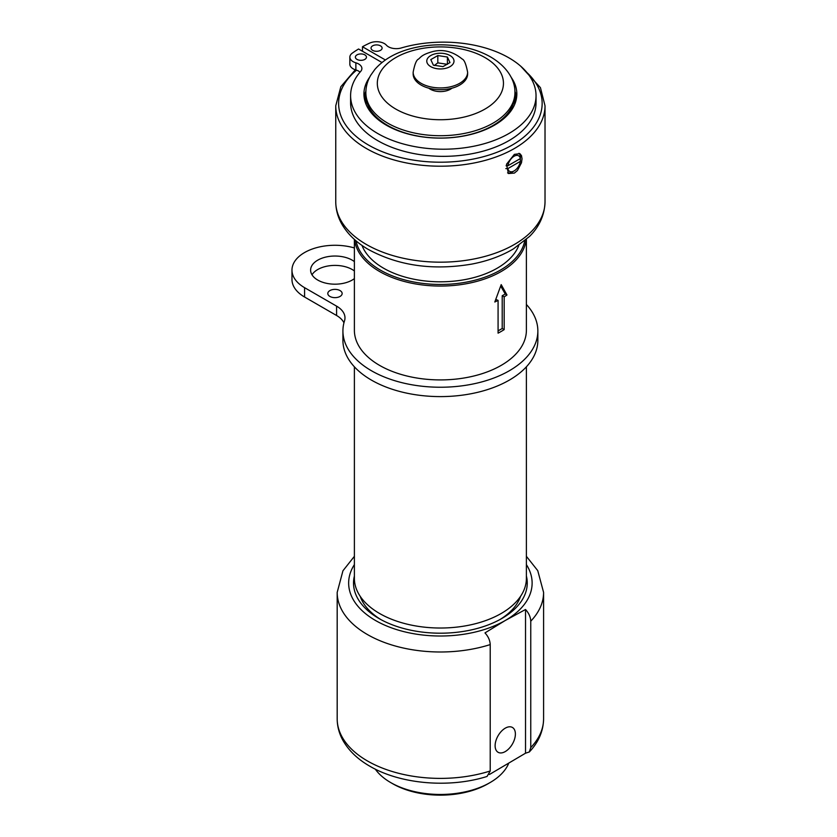 <?xml version="1.0" encoding="UTF-8"?>
<svg xmlns="http://www.w3.org/2000/svg" width="837" height="837" viewBox="0 0 837 837"><rect width="100%" height="100%" fill="white"/><g stroke="black" fill="none" stroke-linecap="round" stroke-linejoin="round"><path stroke-width="1.26" d="M490.22 770.982A103.202 59.584 0 0 1 367.412 760.938A103.202 59.584 0 0 1 337.185 718.805C337.227 726.39 339.163 733.61 342.971 740.473C348.809 750.716 357.744 759.285 369.787 766.19C400.431 784.269 449.5 788.36 487.05 776.454L490.22 770.982L490.22 644.584C490.001 640.357 488.264 636.465 484.979 632.908L505.255 620.499L525.521 609.503C528.796 613.05 530.543 616.942 530.763 621.18L530.763 747.577L529.298 751.971L525.521 753.206L489.415 774.497M428.795 88.188A14.334 8.276 0 0 0 450.526 89.172A14.334 8.276 0 0 0 451.98 88.188M459.639 85.081A27.234 15.725 180 0 1 429.967 88.492A27.234 15.725 180 0 1 413.154 73.959L413.154 72.202A27.234 15.725 -0 0 0 421.126 83.323A27.234 15.725 -0 0 0 459.639 83.323A27.234 15.725 -0 0 0 467.621 72.202L467.621 73.959A27.234 15.725 180 0 1 459.639 85.081M449.982 62.576L442.961 66.625L433.367 65.14L430.793 59.605L437.814 55.556L447.408 57.031L449.982 62.576M447.408 64.334L437.814 62.859L437.814 55.556M447.408 64.051L447.408 57.031M437.814 62.859L434.309 65.506M506.082 165.789L507.871 165.778L520.363 158.57L520.394 156.54A11.467 6.623 -60 0 0 518.961 153.307M519.704 158.946L520.394 159.344L520.363 161.374L507.871 168.593L505.83 168.603M507.871 165.778A9.008 5.2 -60 0 1 514.117 156.226A9.008 5.2 -60 0 1 520.363 158.57M520.363 161.374A9.008 5.2 -60 0 1 514.117 170.926L512.38 171.93A11.467 6.623 -60 0 1 507.567 172.882M514.117 170.926A9.008 5.2 -60 0 1 507.871 168.593M514.378 154.364L519.882 153.663L521.482 155.598L522.037 158.789L521.482 162.765L517.412 170.549L514.378 173.092L508.415 173.531L506.5 164.251L514.378 154.364M365.853 94.979A75.968 43.859 0 0 0 364.65 100.021M516.115 100.021A75.968 43.859 0 0 0 514.922 94.979M526.389 239.403L526.389 330.259A86.002 49.655 180 0 1 501.196 365.371A86.002 49.655 180 0 1 407.473 376.137A86.002 49.655 180 0 1 354.386 330.259L354.386 239.403M504.167 296.863L504.167 329.632A86.002 49.655 180 0 1 498.078 333.147L498.078 300.378A86.002 49.655 180 0 1 494.813 302L501.196 284.622L506.971 294.98A86.002 49.655 180 0 1 504.167 296.863L502.21 295.733L502.21 328.502L498.078 330.887M518.783 245.419A80.268 46.338 180 0 1 497.147 268.238A80.268 46.338 180 0 1 417.862 279.945A80.268 46.338 180 0 1 361.992 245.419M500.693 286.076L505.255 293.986L502.21 295.733M498.078 300.378L495.797 299.437M504.167 329.632L502.21 328.502M506.971 294.98L505.255 293.986M526.389 304.48A97.469 56.267 180 0 1 537.856 330.96A97.469 56.267 180 0 1 440.388 387.238A97.469 56.267 180 0 1 342.919 330.96A97.469 56.267 180 0 1 344.509 320.833A28.667 16.552 0 0 0 344.98 317.851A28.667 16.552 0 0 0 336.589 306.143L304.574 287.666A43.001 24.828 180 0 1 291.977 270.11A43.001 24.828 180 0 1 354.386 247.951M343.944 322.81A28.667 16.552 0 0 0 336.589 315.507L304.574 297.02A43.001 24.828 180 0 1 291.977 279.474L291.977 270.11M537.856 330.96L537.856 340.324A97.469 56.267 180 0 1 440.388 396.602A97.469 56.267 180 0 1 342.919 340.324L342.919 330.96M329.914 296.444A7.167 4.133 180 0 1 327.811 293.515A7.167 4.133 180 0 1 334.978 289.372A7.167 4.133 180 0 1 342.145 293.515A7.167 4.133 180 0 1 337.719 297.334A7.167 4.133 180 0 1 329.914 296.444M354.386 278.616A24.367 14.072 180 0 1 317.746 280.06A24.367 14.072 180 0 1 310.611 270.11A24.367 14.072 180 0 1 327.204 256.771A24.367 14.072 180 0 1 354.386 261.604M354.386 270.968A24.367 14.072 0 0 0 331.211 265.57A24.367 14.072 0 0 0 312.002 274.787M526.389 366.805L526.389 578.367A86.002 49.655 180 0 1 501.196 613.479A86.002 49.655 180 0 1 407.473 624.245A86.002 49.655 180 0 1 354.386 578.367L354.386 366.805M508.53 763.731A70.235 40.553 180 0 1 490.053 782.585L488.023 783.756A67.368 38.889 180 0 1 392.752 783.756L390.722 782.585A70.235 40.553 180 0 1 375.29 769.14M488.023 783.756L490.053 782.585A70.235 40.553 180 0 1 390.722 782.585M354.386 576.013A86.86 50.147 0 0 0 378.962 618.512A86.86 50.147 0 0 0 501.802 618.512L501.802 618.512A86.86 50.147 0 0 0 526.389 576.013M499.93 619.558A81.702 47.165 0 0 0 520.562 596.331M360.213 596.331A81.702 47.165 0 0 0 380.845 619.558M525.521 753.206L525.521 609.503M505.255 728.169A14.334 8.276 -60 0 1 512.422 727.458A14.334 8.276 -60 0 1 514.619 738.945A14.334 8.276 -60 0 1 505.255 751.574A14.334 8.276 -60 0 1 498.088 752.285A14.334 8.276 -60 0 1 495.891 740.797A14.334 8.276 -60 0 1 505.255 728.169M365.853 92.687L365.853 95.031A74.535 43.032 0 0 0 411.867 134.788A74.535 43.032 0 0 0 493.087 125.456A74.535 43.032 0 0 0 514.922 95.031L514.922 92.687C515.383 81.744 508.519 67.473 490.712 57.01C482.258 52.176 472.602 48.755 461.752 46.746C443.579 43.524 425.897 44.34 408.697 49.195C394.196 53.401 382.896 60.17 374.788 69.513L370.739 75.246C367.527 80.708 365.905 86.514 365.853 92.687A74.535 43.032 0 0 0 411.867 132.445A74.535 43.032 0 0 0 493.087 123.112A74.535 43.032 0 0 0 514.922 92.687M370.948 110.672A71.375 41.212 0 0 0 373.229 115.067M507.546 115.067A71.375 41.212 0 0 0 509.817 110.672M514.713 104.322A74.535 43.032 0 0 0 514.922 101.11A74.535 43.032 0 0 0 514.734 98.075M366.041 98.075A74.535 43.032 0 0 0 365.853 101.11A74.535 43.032 0 0 0 366.062 104.322M357.001 59.396A5.535 3.191 180 0 1 355.38 57.136A5.535 3.191 180 0 1 360.914 53.934A5.535 3.191 180 0 1 366.449 57.136A5.535 3.191 180 0 1 363.038 60.086A5.535 3.191 180 0 1 357.001 59.396M372.653 50.356A5.535 3.191 180 0 1 371.032 48.096A5.535 3.191 180 0 1 376.566 44.905A5.535 3.191 180 0 1 382.101 48.096A5.535 3.191 180 0 1 378.68 51.047A5.535 3.191 180 0 1 372.653 50.356M385.386 59.971L362.473 46.736A112.995 65.234 180 0 1 369.64 43.116A11.069 6.393 180 0 1 386.412 45.188A11.069 6.393 0 0 0 401.279 47.96A92.719 53.526 180 0 1 536.036 95.669A92.719 53.526 180 0 1 443.317 149.206A92.719 53.526 180 0 1 350.598 95.669A92.719 53.526 180 0 1 360.684 71.396A11.069 6.393 0 0 0 361.887 68.498A11.069 6.393 0 0 0 355.871 62.817A11.069 6.393 180 0 1 349.856 57.136A11.069 6.393 180 0 1 352.293 53.129A112.995 65.234 180 0 1 358.56 48.996L381.975 62.513M536.036 95.669L536.036 102.805A92.719 53.526 180 0 1 443.317 156.341A92.719 53.526 180 0 1 350.598 102.805L350.598 95.669M360.056 72.118A11.069 6.393 0 0 0 355.871 69.952A11.069 6.393 180 0 1 349.856 64.271L349.856 57.136M365.884 91.191A76.449 44.141 0 0 0 364.179 97.542M516.586 97.542A76.449 44.141 0 0 0 514.881 91.191M369.661 77.213A76.449 44.141 0 0 0 363.928 93.974A76.449 44.141 0 0 0 440.388 138.115A76.449 44.141 0 0 0 516.837 93.974A76.449 44.141 0 0 0 511.104 77.213M362.473 51.256L362.473 46.736M530.763 747.577A103.202 59.584 0 0 0 543.59 718.805C543.349 731.14 538.589 742.199 529.308 751.982M354.386 564.619A91.735 52.961 0 0 0 375.52 620.499A91.735 52.961 0 0 0 505.255 620.499A91.735 52.961 0 0 0 526.389 564.619M530.763 621.18A103.202 59.584 0 0 0 543.59 592.408L537.752 570.646L526.389 556.323M354.386 556.323L342.95 570.771L337.185 592.408A103.202 59.584 0 0 0 367.412 634.54A103.202 59.584 0 0 0 490.22 644.584M450.013 66.646A13.612 7.857 180 0 1 430.762 66.646A13.612 7.857 180 0 1 430.762 55.535A13.612 7.857 180 0 1 450.013 55.535A13.612 7.857 180 0 1 450.013 66.646M514.378 244.477A104.635 60.41 0 0 0 545.023 201.759C544.563 218.551 536.098 229.987 529.444 236.505L513.458 248.861C501.489 255.986 487.615 261.05 471.838 264.084C432.865 270.696 398.245 265.758 367.977 249.259C356.227 242.385 347.46 233.9 341.684 223.824C337.782 216.835 335.804 209.48 335.752 201.759A104.635 60.41 0 0 0 400.348 257.576A104.635 60.41 0 0 0 514.378 244.477M335.752 201.759L335.752 105.797A104.635 60.41 0 0 0 400.348 161.604A104.635 60.41 0 0 0 514.378 148.515A104.635 60.41 0 0 0 545.023 105.797L540.44 87.665L520.666 66.144M356.531 70.162A101.769 58.757 0 0 0 375.3 148.62A101.769 58.757 0 0 0 512.349 145A101.769 58.757 0 0 0 526.965 72.578M526.211 239.56A86.002 49.655 180 0 1 501.196 271.512A86.002 49.655 180 0 1 379.579 271.512A86.002 49.655 180 0 1 354.564 239.56M524.726 240.857A84.851 48.985 180 0 1 500.39 270.11A84.851 48.985 180 0 1 380.385 270.11A84.851 48.985 180 0 1 356.049 240.857M304.574 297.02L304.574 287.666M336.589 315.507L336.589 306.143M484.979 109.072A63.068 36.409 0 0 0 484.979 57.575A63.068 36.409 0 0 0 395.796 57.575A63.068 36.409 0 0 0 395.796 109.072A63.068 36.409 0 0 0 484.979 109.072M355.871 69.952L355.871 62.817M413.154 72.202C414.702 64.198 416.491 59.825 418.51 59.113C420.98 56.989 422.026 54.457 433.378 51.402C443.474 49.059 453.079 51.601 462.202 59.05C464.253 59.772 466.063 64.167 467.621 72.202M545.023 201.759L545.023 105.797M355.327 69.785L340.826 86.734L335.752 105.797M543.59 718.805L543.59 592.408M337.185 718.805L337.185 592.408M514.922 103.809L514.922 101.11M365.853 103.809L365.853 101.11"/></g></svg>
